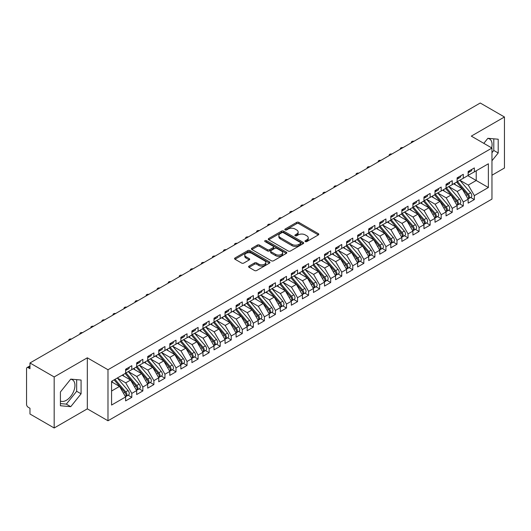 <?xml version="1.0" encoding="UTF-8"?>
<svg xmlns="http://www.w3.org/2000/svg" width="531" height="531" viewBox="0 0 531 531"><rect width="100%" height="100%" fill="white"/><g stroke="black" fill="none" stroke-linecap="round" stroke-linejoin="round"><path stroke-width="0.8" d="M305.312 241.565A1.075 0.617 0 0 0 306.832 241.565L318.354 234.908A1.533 0.883 0 0 0 318.799 234.284A1.533 0.883 0 0 0 318.354 233.66L298.827 222.383A1.533 0.883 0 0 0 296.663 222.383L285.134 229.04A1.075 0.617 0 0 0 284.822 229.478A1.075 0.617 0 0 0 285.134 229.916A1.075 0.617 0 0 0 286.654 229.916L288.147 229.053A4.905 2.834 0 0 1 295.09 229.053L296.716 229.996A4.905 2.834 0 0 1 298.15 232.001A4.905 2.834 0 0 1 296.716 234.005L295.223 234.861A1.075 0.617 0 0 0 294.911 235.299A1.075 0.617 0 0 0 295.223 235.737A1.075 0.617 0 0 0 296.743 235.737L298.236 234.881A4.905 2.834 0 0 1 305.172 234.881L306.799 235.817A4.905 2.834 0 0 1 308.239 237.822A4.905 2.834 0 0 1 306.799 239.826L305.312 240.689A1.075 0.617 0 0 0 304.993 241.127A1.075 0.617 0 0 0 305.312 241.565L305.312 240.689M60.415 401.005A12.186 7.036 120 0 0 66.329 400.301A12.186 7.036 120 0 0 74.294 389.555A12.186 7.036 120 0 0 72.422 379.791A12.186 7.036 120 0 0 70.656 379.24M487.783 138.418A12.186 7.036 -60 0 1 489.549 138.963A12.186 7.036 -60 0 1 491.653 147.87M249.046 266.097A1.533 0.883 0 0 0 248.594 266.721A1.533 0.883 0 0 0 249.046 267.345L254.522 270.511A1.533 0.883 0 0 0 256.692 270.511L269.489 263.117A1.533 0.883 0 0 0 269.94 262.493A1.533 0.883 0 0 0 269.489 261.869L249.968 250.599A1.533 0.883 0 0 0 247.798 250.599L235.001 257.986A1.533 0.883 0 0 0 234.549 258.61A1.533 0.883 0 0 0 235.001 259.234L241.618 263.057A1.533 0.883 0 0 0 243.789 263.057L249.265 259.898A1.533 0.883 0 0 0 249.709 259.267A1.533 0.883 0 0 0 249.265 258.643L245.979 256.745A4.102 2.37 0 0 1 244.778 255.072A4.102 2.37 0 0 1 247.313 252.882A4.102 2.37 0 0 1 251.787 253.4L264.637 260.821A4.102 2.37 0 0 1 265.839 262.493A4.102 2.37 0 0 1 263.303 264.684A4.102 2.37 0 0 1 258.836 264.166L256.692 262.931A1.533 0.883 0 0 0 254.522 262.931L249.046 266.097L249.046 267.345M491.965 175.23L504.45 168.022L504.45 116.986L480.25 103.014L29.975 362.978L29.975 368.72L28.209 367.698A2.343 1.354 -120 0 0 27.035 367.585A2.343 1.354 -120 0 0 26.55 368.653L26.55 404.383A2.343 1.354 -120 0 0 28.209 407.25L29.975 408.273L29.975 414.014L54.175 427.986L87.323 408.85L107.985 420.778L107.985 369.742L87.323 357.808L54.175 376.95L29.975 362.978M504.45 116.986L471.302 136.122L491.965 148.056L107.985 369.742M288.253 251.037A1.533 0.883 0 0 0 290.424 251.037L303.221 243.643A1.533 0.883 0 0 0 303.672 243.019A1.533 0.883 0 0 0 303.221 242.395L283.7 231.124A1.533 0.883 0 0 0 281.53 231.124L268.732 238.512A1.533 0.883 0 0 0 268.281 239.136A1.533 0.883 0 0 0 268.732 239.76L288.253 251.037M265.42 241.797A1.075 0.617 0 0 1 266.509 241.944L286.335 253.393L273.558 260.774A1.533 0.883 0 0 1 271.387 260.774L251.867 249.497L251.867 248.249A1.533 0.883 0 0 0 251.415 248.873A1.533 0.883 0 0 0 251.867 249.497M251.867 248.249L257.343 245.083A1.533 0.883 0 0 1 259.513 245.083L267.432 249.656A1.533 0.883 0 0 0 269.602 249.656L273.233 247.559A1.533 0.883 0 0 0 273.684 246.935A1.533 0.883 0 0 0 273.233 246.304L264.989 241.545A1.075 0.617 0 0 1 264.677 241.107A1.075 0.617 0 0 1 265.341 240.536A1.075 0.617 0 0 1 266.509 240.669L286.355 252.132A1.533 0.883 0 0 1 286.806 252.756A1.533 0.883 0 0 1 286.355 253.38L286.355 252.132M107.985 420.778L491.965 199.092L491.965 148.056M467.818 175.642L488.374 187.509L488.374 163.78L474.342 171.878L474.342 167.929L468.15 171.5L468.15 175.456L463.291 178.263L463.291 174.307L457.105 177.878L457.105 181.834L452.239 184.642L452.239 180.686L446.053 184.257L446.053 188.213L441.188 191.021L441.188 187.065L435.002 190.636L435.002 194.592L430.143 197.399L430.143 193.443L423.95 197.014L423.95 200.97L419.092 203.778L419.092 199.822L412.906 203.393L412.906 207.349L408.04 210.157L408.04 206.201L401.854 209.778L401.854 213.727L396.989 216.535L396.989 212.579L390.803 216.157L390.803 220.113L385.944 222.914L385.944 218.964L379.751 222.535L379.751 226.491L374.893 229.299L374.893 225.343L368.706 228.914L368.706 232.87L363.841 235.678L363.841 231.722L357.655 235.293L357.655 239.249L352.79 242.056L352.79 238.1L346.604 241.671L346.604 245.627L341.745 248.435L341.745 244.479L335.552 248.05L335.552 252.006L330.694 254.814L330.694 250.858L324.507 254.429L324.507 258.385L319.642 261.192L319.642 257.236L313.456 260.814L313.456 264.763L308.591 267.571L308.591 263.615L302.404 267.193L302.404 271.149L297.546 273.95L297.546 270L291.353 273.571L291.353 277.527L286.494 280.335L286.494 276.379L280.308 279.95L280.308 283.906L275.443 286.713L275.443 282.757L269.257 286.328L269.257 290.284L264.398 293.092L264.398 289.136L258.205 292.707L258.205 296.663L253.347 299.471L253.347 295.515L247.161 299.086L247.161 303.042L242.295 305.849L242.295 301.893L236.109 305.464L236.109 309.42L231.244 312.228L231.244 308.272L225.058 311.85L225.058 315.799L220.199 318.607L220.199 314.651L214.006 318.228L214.006 322.184L209.148 324.992L209.148 321.036L202.961 324.607L202.961 328.563L198.096 331.371L198.096 327.415L191.91 330.986L191.91 334.942L187.045 337.749L187.045 333.793L180.859 337.364L180.859 341.32L176 344.128L176 340.172L169.807 343.743L169.807 347.699L164.949 350.506L164.949 346.551L158.762 350.121L158.762 354.077L153.897 356.885L153.897 352.929L147.711 356.5L147.711 360.456L142.846 363.264L142.846 359.308L136.659 362.885L136.659 366.841L131.801 369.642L131.801 365.686L125.608 369.264L125.608 373.22L111.576 381.318L111.576 405.053L125.608 396.949L119.535 386.422L111.576 381.829M488.374 187.509L474.342 195.614L468.262 185.087L459.866 180.241M470.665 197.446L474.342 199.57L474.342 195.614M474.342 199.57L468.15 203.141L468.15 199.185L463.291 201.992L457.211 191.465L448.814 186.62M459.62 203.824L463.291 205.948L463.291 201.992M463.291 205.948L457.105 209.519L457.105 205.563L452.239 208.371L446.159 197.844L437.763 192.999M448.569 210.21L452.239 212.327L452.239 208.371M452.239 212.327L446.053 215.898L446.053 211.942L441.188 214.75L435.115 204.223L426.718 199.377M437.517 216.588L441.188 218.706L441.188 214.75M441.188 218.706L435.002 222.277L435.002 218.321L430.143 221.128L424.063 210.601L415.667 205.756M426.466 222.967L430.143 225.084L430.143 221.128M430.143 225.084L423.95 228.662L423.95 224.706L419.092 227.514L413.012 216.987L404.615 212.135M415.421 229.346L419.092 231.463L419.092 227.514M419.092 231.463L412.906 235.041L412.906 231.085L408.04 233.892L401.967 223.365L393.564 218.513M404.37 235.724L408.04 237.848L408.04 233.892M408.04 237.848L401.854 241.419L401.854 237.463L396.989 240.271L390.916 229.744L382.519 224.892M393.318 242.103L396.989 244.227L396.989 240.271M396.989 244.227L390.803 247.798L390.803 243.842L385.944 246.649L379.864 236.122L371.468 231.277L382.194 243.802L379.871 245.143A3.126 1.805 60 0 1 381.079 248.116A3.126 1.805 60 0 1 380.435 249.543A3.126 1.805 60 0 1 379.924 249.689M382.267 248.481L385.944 250.605L385.944 246.649M385.944 250.605L379.751 254.176L379.751 250.22L374.893 253.028L368.813 242.501L360.416 237.656L371.142 250.181L368.826 251.521A3.126 1.805 60 0 1 370.027 254.495A3.126 1.805 60 0 1 369.384 255.922A3.126 1.805 60 0 1 368.879 256.068M371.222 254.86L374.893 256.984L374.893 253.028M374.893 256.984L368.706 260.555L368.706 256.599L363.841 259.407L357.768 248.88L349.365 244.034L360.098 256.559L357.775 257.9A3.126 1.805 60 0 1 358.983 260.874A3.126 1.805 60 0 1 358.332 262.301A3.126 1.805 60 0 1 357.828 262.447M360.171 261.245L363.841 263.363L363.841 259.407M363.841 263.363L357.655 266.934L357.655 262.978L352.79 265.785L346.716 255.258L338.32 250.413M349.119 267.624L352.79 269.741L352.79 265.785M352.79 269.741L346.604 273.312L346.604 269.363L341.745 272.164L335.665 261.644L327.269 256.792L337.995 269.323L335.672 270.664A3.126 1.805 60 0 1 336.88 273.631A3.126 1.805 60 0 1 336.236 275.065A3.126 1.805 60 0 1 335.725 275.204M338.068 274.003L341.745 276.12L341.745 272.164M341.745 276.12L335.552 279.698L335.552 275.742L330.694 278.549L324.614 268.022L316.217 263.17L326.943 275.702L324.627 277.043A3.126 1.805 60 0 1 325.828 280.01A3.126 1.805 60 0 1 325.184 281.443A3.126 1.805 60 0 1 324.68 281.589M327.023 280.381L330.694 282.499L330.694 278.549M330.694 282.499L324.507 286.076L324.507 282.12L319.642 284.928L313.569 274.401L305.166 269.549L315.899 282.08L313.575 283.421A3.126 1.805 60 0 1 314.783 286.388A3.126 1.805 60 0 1 314.133 287.822A3.126 1.805 60 0 1 313.629 287.968M315.972 286.76L319.642 288.884L319.642 284.928M319.642 288.884L313.456 292.455L313.456 288.499L308.591 291.307L302.517 280.78L294.121 275.928M304.92 293.139L308.591 295.263L308.591 291.307M308.591 295.263L302.404 298.834L302.404 294.878L297.546 297.685L291.466 287.158L283.069 282.313L293.796 294.838L291.473 296.179A3.126 1.805 60 0 1 292.681 299.152A3.126 1.805 60 0 1 292.037 300.579A3.126 1.805 60 0 1 291.532 300.725M293.869 299.517L297.546 301.641L297.546 297.685M297.546 301.641L291.353 305.212L291.353 301.256L286.494 304.064L280.414 293.537L272.018 288.691L282.744 301.216L280.428 302.557A3.126 1.805 60 0 1 281.636 305.531A3.126 1.805 60 0 1 280.985 306.958A3.126 1.805 60 0 1 280.481 307.104M282.824 305.902L286.494 308.02L286.494 304.064M286.494 308.02L280.308 311.591L280.308 307.635L275.443 310.443L269.37 299.915L260.967 295.07L271.699 307.595L269.376 308.936A3.126 1.805 60 0 1 270.584 311.909A3.126 1.805 60 0 1 269.934 313.336A3.126 1.805 60 0 1 269.429 313.482M271.772 312.281L275.443 314.398L275.443 310.443M275.443 314.398L269.257 317.969L269.257 314.013L264.398 316.821L258.318 306.294L249.922 301.449M260.721 318.66L264.398 320.777L264.398 316.821M264.398 320.777L258.205 324.348L258.205 320.399L253.347 323.2L247.267 312.679L238.87 307.827M249.67 325.038L253.347 327.156L253.347 323.2M253.347 327.156L247.161 330.733L247.161 326.777L242.295 329.585L236.215 319.058L227.819 314.206M238.625 331.417L242.295 333.534L242.295 329.585M242.295 333.534L236.109 337.112L236.109 333.156L231.244 335.964L225.171 325.437L216.767 320.585M227.573 337.796L231.244 339.92L231.244 335.964M231.244 339.92L225.058 343.491L225.058 339.535L220.199 342.342L214.119 331.815L205.723 326.963M216.522 344.174L220.199 346.298L220.199 342.342M220.199 346.298L214.006 349.869L214.006 345.913L209.148 348.721L203.068 338.194L194.671 333.349M205.477 350.553L209.148 352.677L209.148 348.721M209.148 352.677L202.961 356.248L202.961 352.292L198.096 355.1L192.016 344.573L183.62 339.727M194.426 356.938L198.096 359.056L198.096 355.1M198.096 359.056L191.91 362.627L191.91 358.671L187.045 361.478L180.971 350.951L172.575 346.106M183.374 363.317L187.045 365.434L187.045 361.478M187.045 365.434L180.859 369.005L180.859 365.049L176 367.857L169.92 357.33L161.524 352.484L172.25 365.016L169.927 366.35A3.126 1.805 60 0 1 171.135 369.324A3.126 1.805 60 0 1 170.491 370.757A3.126 1.805 60 0 1 169.98 370.897M172.323 369.695L176 371.813L176 367.857M176 371.813L169.807 375.384L169.807 371.435L164.949 374.236L158.869 363.715L150.472 358.863L161.198 371.395L158.882 372.735A3.126 1.805 60 0 1 160.083 375.702A3.126 1.805 60 0 1 159.439 377.136A3.126 1.805 60 0 1 158.935 377.275M161.278 376.074L164.949 378.191L164.949 374.236M164.949 378.191L158.762 381.769L158.762 377.813L153.897 380.621L147.824 370.094L139.421 365.242M150.227 382.453L153.897 384.577L153.897 380.621M153.897 384.577L147.711 388.148L147.711 384.192L142.846 386.999L136.772 376.472L128.376 371.62L139.102 384.152L136.779 385.493A3.126 1.805 60 0 1 137.987 388.46A3.126 1.805 60 0 1 137.337 389.893A3.126 1.805 60 0 1 136.832 390.039M139.175 388.831L142.846 390.955L142.846 386.999M142.846 390.955L136.659 394.526L136.659 390.57L131.801 393.378L125.721 382.851L117.324 377.999L128.051 390.531L125.728 391.871A3.126 1.805 60 0 1 126.936 394.838A3.126 1.805 60 0 1 126.292 396.272A3.126 1.805 60 0 1 125.781 396.418M128.124 395.21L131.801 397.334L131.801 393.378M131.801 397.334L125.608 400.905L125.608 396.949M125.608 373.087L131.801 369.642M111.576 391.015L119.535 386.422M136.659 366.709L142.846 363.264M125.721 382.851L130.586 380.043L122.183 375.198M136.659 390.57L130.586 380.043M147.711 360.33L153.897 356.885M136.772 376.472L141.631 373.665L133.235 368.813M147.711 384.192L141.631 373.665M158.762 353.951L164.949 350.506M147.824 370.094L152.682 367.286L144.286 362.434M158.762 377.813L152.682 367.286M169.807 347.573L176 344.128M158.869 363.715L163.734 360.907L155.337 356.055M169.807 371.435L163.734 360.907M180.859 341.194L187.045 337.749M169.92 357.33L174.779 354.529L166.382 349.677M180.859 365.049L174.779 354.529M191.91 334.815L198.096 331.371M180.971 350.951L185.83 348.144L177.434 343.298M191.91 358.671L185.83 348.144M202.961 328.437L209.148 324.992M192.016 344.573L196.882 341.765L188.485 336.919M202.961 352.292L196.882 341.765M214.006 322.051L220.199 318.607M203.068 338.194L207.933 335.386L199.53 330.541M214.006 345.913L207.933 335.386M225.058 315.673L231.244 312.228M214.119 331.815L218.978 329.008L210.581 324.162M225.058 339.535L218.978 329.008M236.109 309.294L242.295 305.849M225.171 325.437L230.029 322.629L221.633 317.777M236.109 333.156L230.029 322.629M247.161 302.916L253.347 299.471M236.215 319.058L241.081 316.25L232.684 311.398M247.161 326.777L241.081 316.25M258.205 296.537L264.398 293.092M247.267 312.679L252.132 309.872L243.729 305.02M258.205 320.399L252.132 309.872M269.257 290.158L275.443 286.713M258.318 306.294L263.177 303.493L254.78 298.641M269.257 314.013L263.177 303.493M280.308 283.78L286.494 280.335M269.37 299.915L274.228 297.108L265.832 292.262M280.308 307.635L274.228 297.108M291.353 277.394L297.546 273.95M280.414 293.537L285.28 290.729L276.883 285.884M291.353 301.256L285.28 290.729M302.404 271.016L308.591 267.571M291.466 287.158L296.331 284.35L287.928 279.505M302.404 294.878L296.331 284.35M313.456 264.637L319.642 261.192M302.517 280.78L307.376 277.972L298.98 273.126M313.456 288.499L307.376 277.972M324.507 258.258L330.694 254.814M313.569 274.401L318.427 271.593L310.031 266.741M324.507 282.12L318.427 271.593M335.552 251.88L341.745 248.435M324.614 268.022L329.479 265.215L321.082 260.363M335.552 275.742L329.479 265.215M346.604 245.501L352.79 242.056M335.665 261.644L340.53 258.836L332.127 253.984M346.604 269.363L340.53 258.836M357.655 239.123L363.841 235.678M346.716 255.258L351.575 252.457L343.179 247.605M357.655 262.978L351.575 252.457M368.706 232.744L374.893 229.299M357.768 248.88L362.627 246.072L354.23 241.227M368.706 256.599L362.627 246.072M379.751 226.359L385.944 222.914M368.813 242.501L373.678 239.693L365.282 234.848M379.751 250.22L373.678 239.693M390.803 219.98L396.989 216.535M379.864 236.122L384.729 233.315L376.326 228.469M390.803 243.842L384.729 233.315M401.854 213.601L408.04 210.157M390.916 229.744L395.774 226.936L387.378 222.091M401.854 237.463L395.774 226.936M412.906 207.223L419.092 203.778M401.967 223.365L406.826 220.557L398.429 215.705M412.906 231.085L406.826 220.557M423.95 200.844L430.143 197.399M413.012 216.987L417.877 214.179L409.481 209.327M423.95 224.706L417.877 214.179M435.002 194.465L441.188 191.021M424.063 210.601L428.929 207.8L420.525 202.948M435.002 218.321L428.929 207.8M446.053 188.087L452.239 184.642M435.115 204.223L439.973 201.415L431.577 196.57M446.053 211.942L439.973 201.415M457.105 181.708L463.291 178.263M446.159 197.844L451.025 195.036L442.628 190.191M457.105 205.563L451.025 195.036M468.15 175.323L474.342 171.878M468.262 185.087L476.221 180.494L476.221 170.796L488.374 163.78M457.211 191.465L462.076 188.658L453.673 183.812M468.15 199.185L462.076 188.658M54.175 376.95L54.175 427.986M491.965 160.76L498.204 152.994L498.204 139.222L487.876 138.299L483.814 143.35M87.323 408.85L87.323 357.808M81.077 393.823L81.077 380.043L70.749 379.121L60.415 391.978L60.415 405.75L70.749 406.673L81.077 393.823L76.663 391.267L76.663 379.652M491.965 152.709L493.79 150.446L493.79 138.823M493.79 150.446L498.204 152.994M60.415 403.593L66.329 404.124L76.663 391.267M66.329 404.124L70.749 406.673M305.737 241.718L306.799 241.101A4.905 2.834 0 0 0 308.239 239.096L308.239 237.822M298.15 232.001L298.15 233.275A4.905 2.834 0 0 1 296.716 235.279L295.654 235.89M318.334 234.921L298.827 223.664A1.533 0.883 0 0 0 296.663 223.664L285.565 230.069M303.201 243.656L283.7 232.399A1.533 0.883 0 0 0 281.53 232.399L268.752 239.773M300.513 243.457A1.075 0.617 0 0 0 300.825 243.019A1.075 0.617 0 0 0 300.513 242.581L283.375 232.684A1.075 0.617 0 0 0 281.855 232.684L280.282 233.594A4.905 2.834 0 0 0 278.848 235.598A4.905 2.834 0 0 0 280.282 237.603L291.997 244.366A4.905 2.834 0 0 0 298.94 244.366L300.513 243.457L300.513 244.731A1.075 0.617 0 0 0 300.825 244.293L300.825 243.019M278.848 235.598L278.848 236.872A4.905 2.834 0 0 0 280.282 238.877L280.282 237.603M300.513 244.731L298.94 245.641A4.905 2.834 0 0 1 291.997 245.641L280.282 238.877M251.886 249.51L257.343 246.364L257.343 245.083M273.684 246.935L273.684 248.209A1.533 0.883 0 0 1 273.233 248.833L269.602 250.931A1.533 0.883 0 0 1 267.432 250.931L259.513 246.364A1.533 0.883 0 0 0 257.343 246.364M275.649 254.402A4.102 2.37 0 0 0 280.116 254.913A4.102 2.37 0 0 0 282.651 252.723A4.102 2.37 0 0 0 281.45 251.05L276.923 248.435A1.533 0.883 0 0 0 274.753 248.435L271.115 250.532A1.533 0.883 0 0 0 270.671 251.156A1.533 0.883 0 0 0 271.115 251.787L275.649 254.402L275.649 255.676A4.102 2.37 0 0 0 280.116 256.188A4.102 2.37 0 0 0 282.651 254.004L282.651 252.723M270.671 251.156L270.671 252.437A1.533 0.883 0 0 0 271.115 253.061L271.115 251.787M275.649 255.676L271.115 253.061M265.839 262.493L265.839 263.768A4.102 2.37 0 0 1 263.303 265.958A4.102 2.37 0 0 1 258.836 265.447L256.692 264.206A1.533 0.883 0 0 0 254.522 264.206L249.066 267.358M244.778 255.072L244.778 256.347A4.102 2.37 0 0 0 245.979 258.026L245.979 256.745M249.245 259.905L245.979 258.026M269.469 263.13L249.968 251.873A1.533 0.883 0 0 0 247.798 251.873L235.021 259.247M457.53 181.589L468.269 194.107A3.126 1.805 60 0 1 469.477 197.081A3.126 1.805 60 0 1 468.833 198.508L471.15 197.167A3.126 1.805 -120 0 0 471.8 195.74A3.126 1.805 -120 0 0 470.592 192.766L459.853 180.248M468.833 198.508A3.126 1.805 60 0 1 468.322 198.654M456.647 182.093L467.386 194.618A3.126 1.805 60 0 1 468.594 197.585A3.126 1.805 60 0 1 468.023 198.966M455.598 184.921L454.324 183.434M468.15 172.714A3.126 1.805 -120 0 0 468.594 171.44A3.126 1.805 -120 0 0 468.588 171.247M468.322 172.502A3.126 1.805 -120 0 0 468.833 172.356A3.126 1.805 -120 0 0 469.477 170.929A3.126 1.805 -120 0 0 469.47 170.736M471.793 169.396A3.126 1.805 60 0 1 471.8 169.588A3.126 1.805 60 0 1 471.15 171.015L468.833 172.356M414.001 141.259A1.951 1.128 -0 0 0 411.339 142.315A1.951 1.128 -0 0 0 411.472 142.726M446.478 187.967L457.224 200.486A3.126 1.805 60 0 1 458.426 203.459A3.126 1.805 60 0 1 457.782 204.886L460.098 203.546A3.126 1.805 -120 0 0 460.749 202.119A3.126 1.805 -120 0 0 459.541 199.145L448.801 186.627M457.782 204.886A3.126 1.805 60 0 1 457.277 205.032M445.595 188.478L456.335 200.997A3.126 1.805 60 0 1 457.543 203.97A3.126 1.805 60 0 1 456.979 205.344M444.547 191.299L443.279 189.813M435.433 194.346L446.173 206.864A3.126 1.805 60 0 1 447.381 209.838A3.126 1.805 60 0 1 446.73 211.265L449.053 209.924A3.126 1.805 -120 0 0 449.697 208.497A3.126 1.805 -120 0 0 448.489 205.524L437.75 193.005M446.73 211.265A3.126 1.805 60 0 1 446.226 211.411M434.544 194.857L445.29 207.375A3.126 1.805 60 0 1 446.491 210.349A3.126 1.805 60 0 1 445.927 211.73M433.502 197.678L432.227 196.198M424.382 200.725L435.121 213.243A3.126 1.805 60 0 1 436.329 216.217A3.126 1.805 60 0 1 435.679 217.644L438.002 216.309A3.126 1.805 -120 0 0 438.646 214.876A3.126 1.805 -120 0 0 437.444 211.909L426.698 199.384M435.679 217.644A3.126 1.805 60 0 1 435.174 217.79M423.499 201.236L434.239 213.754A3.126 1.805 60 0 1 435.447 216.728A3.126 1.805 60 0 1 434.876 218.108M422.45 204.057L421.176 202.576M413.33 207.103L424.07 219.628A3.126 1.805 60 0 1 425.278 222.595A3.126 1.805 60 0 1 424.634 224.029L426.951 222.688A3.126 1.805 -120 0 0 427.601 221.254A3.126 1.805 -120 0 0 426.393 218.287L415.654 205.762M424.634 224.029A3.126 1.805 60 0 1 424.123 224.168M412.448 207.614L423.187 220.133A3.126 1.805 60 0 1 424.395 223.106A3.126 1.805 60 0 1 423.824 224.487M411.399 210.435L410.124 208.955M457.105 179.093A3.126 1.805 -120 0 0 457.543 177.819A3.126 1.805 -120 0 0 457.536 177.626M457.277 178.881A3.126 1.805 -120 0 0 457.782 178.735A3.126 1.805 -120 0 0 458.426 177.308A3.126 1.805 -120 0 0 458.419 177.115M460.742 175.774A3.126 1.805 60 0 1 460.749 175.967A3.126 1.805 60 0 1 460.098 177.394L457.782 178.735M402.956 147.645A1.951 1.128 -0 0 0 400.288 148.693A1.951 1.128 -0 0 0 400.42 149.105M446.053 185.472A3.126 1.805 -120 0 0 446.491 184.197A3.126 1.805 -120 0 0 446.491 184.005M446.226 185.259A3.126 1.805 -120 0 0 446.73 185.113A3.126 1.805 -120 0 0 447.381 183.686A3.126 1.805 -120 0 0 447.374 183.494M449.691 182.153A3.126 1.805 60 0 1 449.697 182.345A3.126 1.805 60 0 1 449.053 183.779L446.73 185.113M391.905 154.023A1.951 1.128 -0 0 0 389.236 155.072A1.951 1.128 -0 0 0 389.369 155.483M435.002 191.85A3.126 1.805 -120 0 0 435.447 190.576A3.126 1.805 -120 0 0 435.44 190.383M435.174 191.638A3.126 1.805 -120 0 0 435.679 191.499A3.126 1.805 -120 0 0 436.329 190.065A3.126 1.805 -120 0 0 436.323 189.872M438.646 188.532A3.126 1.805 60 0 1 438.646 188.724A3.126 1.805 60 0 1 438.002 190.158L435.679 191.499M380.853 160.402A1.951 1.128 -0 0 0 378.185 161.451A1.951 1.128 -0 0 0 378.324 161.862M423.95 198.229A3.126 1.805 -120 0 0 424.395 196.955A3.126 1.805 -120 0 0 424.388 196.762M424.123 198.023A3.126 1.805 -120 0 0 424.634 197.877A3.126 1.805 -120 0 0 425.278 196.443A3.126 1.805 -120 0 0 425.271 196.251M427.594 194.917A3.126 1.805 60 0 1 427.601 195.103A3.126 1.805 60 0 1 426.951 196.536L424.634 197.877M369.802 166.78A1.951 1.128 -0 0 0 367.14 167.829A1.951 1.128 -0 0 0 367.273 168.241M402.279 213.482L413.025 226.007A3.126 1.805 60 0 1 414.226 228.974A3.126 1.805 60 0 1 413.583 230.408L415.899 229.067A3.126 1.805 -120 0 0 416.55 227.633A3.126 1.805 -120 0 0 415.342 224.666L404.602 212.141M413.583 230.408A3.126 1.805 60 0 1 413.078 230.547M401.396 213.993L412.136 226.518A3.126 1.805 60 0 1 413.344 229.485A3.126 1.805 60 0 1 412.779 230.866M400.347 216.821L399.08 215.334M412.906 204.608A3.126 1.805 -120 0 0 413.344 203.333A3.126 1.805 -120 0 0 413.337 203.141M413.078 204.402A3.126 1.805 -120 0 0 413.583 204.256A3.126 1.805 -120 0 0 414.226 202.822A3.126 1.805 -120 0 0 414.226 202.636M416.543 201.295A3.126 1.805 60 0 1 416.55 201.481A3.126 1.805 60 0 1 415.899 202.915L413.583 204.256M358.757 173.159A1.951 1.128 -0 0 0 356.089 174.208A1.951 1.128 -0 0 0 356.221 174.619M391.234 219.861L401.974 232.386A3.126 1.805 60 0 1 403.182 235.352A3.126 1.805 60 0 1 402.531 236.786L404.854 235.445A3.126 1.805 -120 0 0 405.498 234.012A3.126 1.805 -120 0 0 404.29 231.045L393.551 218.526M402.531 236.786A3.126 1.805 60 0 1 402.027 236.932M390.345 220.372L401.091 232.897A3.126 1.805 60 0 1 402.292 235.864A3.126 1.805 60 0 1 401.728 237.244M389.303 223.199L388.028 221.712M380.183 226.239L390.922 238.764A3.126 1.805 60 0 1 392.13 241.731A3.126 1.805 60 0 1 391.48 243.165L393.803 241.824A3.126 1.805 -120 0 0 394.453 240.397A3.126 1.805 -120 0 0 393.245 237.423L382.499 224.905M391.48 243.165A3.126 1.805 60 0 1 390.975 243.311M379.3 226.75L390.039 239.275A3.126 1.805 60 0 1 391.247 242.242A3.126 1.805 60 0 1 390.677 243.623M378.251 229.578L376.977 228.091M380.435 249.543L382.751 248.203A3.126 1.805 -120 0 0 383.402 246.776A3.126 1.805 -120 0 0 382.194 243.802M368.248 233.129L378.988 245.654A3.126 1.805 60 0 1 380.196 248.621A3.126 1.805 60 0 1 379.625 250.001M367.2 235.956L365.925 234.47M369.131 232.624L379.871 245.143M369.384 255.922L371.707 254.581A3.126 1.805 -120 0 0 372.35 253.154A3.126 1.805 -120 0 0 371.142 250.181M357.197 239.514L367.937 252.033A3.126 1.805 60 0 1 369.145 255.006A3.126 1.805 60 0 1 368.58 256.38M356.148 242.335L354.881 240.848M358.08 239.003L368.826 251.521M401.854 210.993A3.126 1.805 -120 0 0 402.292 209.712A3.126 1.805 -120 0 0 402.292 209.526M402.027 210.78A3.126 1.805 -120 0 0 402.531 210.634A3.126 1.805 -120 0 0 403.182 209.201A3.126 1.805 -120 0 0 403.175 209.015M405.492 207.674A3.126 1.805 60 0 1 405.498 207.867A3.126 1.805 60 0 1 404.854 209.294L402.531 210.634M347.705 179.538A1.951 1.128 -0 0 0 345.037 180.586A1.951 1.128 -0 0 0 345.17 180.998M390.803 217.371A3.126 1.805 -120 0 0 391.247 216.09A3.126 1.805 -120 0 0 391.241 215.905M390.975 217.159A3.126 1.805 -120 0 0 391.48 217.013A3.126 1.805 -120 0 0 392.13 215.586A3.126 1.805 -120 0 0 392.124 215.394M394.447 214.053A3.126 1.805 60 0 1 394.453 214.245A3.126 1.805 60 0 1 393.803 215.672L391.48 217.013M336.654 185.916A1.951 1.128 -0 0 0 333.986 186.965A1.951 1.128 -0 0 0 334.125 187.383M379.751 223.75A3.126 1.805 -120 0 0 380.196 222.476A3.126 1.805 -120 0 0 380.189 222.283M379.924 223.538A3.126 1.805 -120 0 0 380.435 223.392A3.126 1.805 -120 0 0 381.079 221.965A3.126 1.805 -120 0 0 381.072 221.772M383.395 220.431A3.126 1.805 60 0 1 383.402 220.624A3.126 1.805 60 0 1 382.751 222.051L380.435 223.392M325.603 192.295A1.951 1.128 -0 0 0 322.941 193.35A1.951 1.128 -0 0 0 323.074 193.762M368.706 230.129A3.126 1.805 -120 0 0 369.145 228.854A3.126 1.805 -120 0 0 369.138 228.662M368.879 229.916A3.126 1.805 -120 0 0 369.384 229.77A3.126 1.805 -120 0 0 370.027 228.343A3.126 1.805 -120 0 0 370.027 228.151M372.344 226.81A3.126 1.805 60 0 1 372.35 227.002A3.126 1.805 60 0 1 371.707 228.436L369.384 229.77M314.558 198.68A1.951 1.128 -0 0 0 311.889 199.729A1.951 1.128 -0 0 0 312.022 200.141M358.332 262.301L360.655 260.967A3.126 1.805 -120 0 0 361.299 259.533A3.126 1.805 -120 0 0 360.098 256.559M346.146 245.893L356.892 258.411A3.126 1.805 60 0 1 358.1 261.385A3.126 1.805 60 0 1 357.529 262.765M345.104 248.714L343.829 247.234M347.035 245.382L357.775 257.9M335.984 251.76L346.723 264.279A3.126 1.805 60 0 1 347.931 267.252A3.126 1.805 60 0 1 347.281 268.679L349.604 267.345A3.126 1.805 -120 0 0 350.254 265.912A3.126 1.805 -120 0 0 349.046 262.945L338.3 250.42M347.281 268.679A3.126 1.805 60 0 1 346.776 268.825M335.101 252.271L345.84 264.79A3.126 1.805 60 0 1 347.048 267.763A3.126 1.805 60 0 1 346.477 269.144M334.052 255.092L332.778 253.612M336.236 275.065L338.552 273.724A3.126 1.805 -120 0 0 339.203 272.29A3.126 1.805 -120 0 0 337.995 269.323M324.049 258.65L334.789 271.168A3.126 1.805 60 0 1 335.997 274.142A3.126 1.805 60 0 1 335.433 275.523M323.001 261.471L321.726 259.991M324.932 258.139L335.672 270.664M325.184 281.443L327.508 280.102A3.126 1.805 -120 0 0 328.151 278.669A3.126 1.805 -120 0 0 326.943 275.702M312.998 265.029L323.744 277.554A3.126 1.805 60 0 1 324.945 280.521A3.126 1.805 60 0 1 324.381 281.901M311.949 267.856L310.681 266.37M313.881 264.518L324.627 277.043M314.133 287.822L316.456 286.481A3.126 1.805 -120 0 0 317.1 285.047A3.126 1.805 -120 0 0 315.899 282.08M301.947 271.407L312.693 283.932A3.126 1.805 60 0 1 313.901 286.899A3.126 1.805 60 0 1 313.33 288.28M300.904 274.235L299.63 272.748M302.836 270.896L313.575 283.421M357.655 236.507A3.126 1.805 -120 0 0 358.1 235.233A3.126 1.805 -120 0 0 358.093 235.041M357.828 236.295A3.126 1.805 -120 0 0 358.332 236.149A3.126 1.805 -120 0 0 358.983 234.722A3.126 1.805 -120 0 0 358.976 234.529M361.292 233.189A3.126 1.805 60 0 1 361.299 233.381A3.126 1.805 60 0 1 360.655 234.815L358.332 236.149M303.506 205.059A1.951 1.128 -0 0 0 300.838 206.108A1.951 1.128 -0 0 0 300.977 206.519M346.604 242.886A3.126 1.805 -120 0 0 347.048 241.612A3.126 1.805 -120 0 0 347.042 241.419M346.776 242.674A3.126 1.805 -120 0 0 347.281 242.534A3.126 1.805 -120 0 0 347.931 241.101A3.126 1.805 -120 0 0 347.924 240.908M350.248 239.567A3.126 1.805 60 0 1 350.254 239.76A3.126 1.805 60 0 1 349.604 241.193L347.281 242.534M292.455 211.438A1.951 1.128 -0 0 0 289.787 212.486A1.951 1.128 -0 0 0 289.926 212.898M335.552 249.265A3.126 1.805 -120 0 0 335.997 247.99A3.126 1.805 -120 0 0 335.99 247.798M335.725 249.059A3.126 1.805 -120 0 0 336.236 248.913A3.126 1.805 -120 0 0 336.88 247.479A3.126 1.805 -120 0 0 336.873 247.287M339.196 245.953A3.126 1.805 60 0 1 339.203 246.138A3.126 1.805 60 0 1 338.552 247.572L336.236 248.913M281.403 217.816A1.951 1.128 -0 0 0 278.742 218.865A1.951 1.128 -0 0 0 278.875 219.276M324.507 255.643A3.126 1.805 -120 0 0 324.945 254.369A3.126 1.805 -120 0 0 324.939 254.176M324.68 255.438A3.126 1.805 -120 0 0 325.184 255.292A3.126 1.805 -120 0 0 325.828 253.858A3.126 1.805 -120 0 0 325.828 253.672M328.145 252.331A3.126 1.805 60 0 1 328.151 252.517A3.126 1.805 60 0 1 327.508 253.951L325.184 255.292M270.359 224.195A1.951 1.128 -0 0 0 267.69 225.244A1.951 1.128 -0 0 0 267.823 225.655M313.456 262.029A3.126 1.805 -120 0 0 313.901 260.748A3.126 1.805 -120 0 0 313.894 260.562M313.629 261.816A3.126 1.805 -120 0 0 314.133 261.67A3.126 1.805 -120 0 0 314.783 260.236A3.126 1.805 -120 0 0 314.777 260.051M317.093 258.71A3.126 1.805 60 0 1 317.1 258.902A3.126 1.805 60 0 1 316.456 260.329L314.133 261.67M259.307 230.573A1.951 1.128 -0 0 0 256.639 231.622A1.951 1.128 -0 0 0 256.778 232.034M291.784 277.282L302.524 289.8A3.126 1.805 60 0 1 303.732 292.767A3.126 1.805 60 0 1 303.082 294.201L305.405 292.86A3.126 1.805 -120 0 0 306.055 291.433A3.126 1.805 -120 0 0 304.847 288.459L294.108 275.941M303.082 294.201A3.126 1.805 60 0 1 302.577 294.347M290.902 277.786L301.641 290.311A3.126 1.805 60 0 1 302.849 293.278A3.126 1.805 60 0 1 302.278 294.659M289.853 280.614L288.579 279.127M302.404 268.407A3.126 1.805 -120 0 0 302.849 267.126A3.126 1.805 -120 0 0 302.843 266.94M302.577 268.195A3.126 1.805 -120 0 0 303.082 268.049A3.126 1.805 -120 0 0 303.732 266.622A3.126 1.805 -120 0 0 303.725 266.429M306.048 265.088A3.126 1.805 60 0 1 306.055 265.281A3.126 1.805 60 0 1 305.405 266.708L303.082 268.049M248.256 236.952A1.951 1.128 -0 0 0 245.594 238.007A1.951 1.128 -0 0 0 245.727 238.419M292.037 300.579L294.353 299.238A3.126 1.805 -120 0 0 295.004 297.811A3.126 1.805 -120 0 0 293.796 294.838M279.85 284.171L290.59 296.69A3.126 1.805 60 0 1 291.798 299.657A3.126 1.805 60 0 1 291.234 301.037M278.802 286.992L277.527 285.505M280.733 283.66L291.473 296.179M291.353 274.786A3.126 1.805 -120 0 0 291.798 273.511A3.126 1.805 -120 0 0 291.791 273.319M291.532 274.573A3.126 1.805 -120 0 0 292.037 274.427A3.126 1.805 -120 0 0 292.681 273A3.126 1.805 -120 0 0 292.674 272.808M294.997 271.467A3.126 1.805 60 0 1 295.004 271.66A3.126 1.805 60 0 1 294.353 273.087L292.037 274.427M237.204 243.331A1.951 1.128 -0 0 0 234.543 244.386A1.951 1.128 -0 0 0 234.675 244.798M280.985 306.958L283.308 305.617A3.126 1.805 -120 0 0 283.952 304.19A3.126 1.805 -120 0 0 282.744 301.216M268.799 290.55L279.545 303.068A3.126 1.805 60 0 1 280.746 306.042A3.126 1.805 60 0 1 280.182 307.416M267.757 293.371L266.482 291.884M269.682 290.039L280.428 302.557M280.308 281.164A3.126 1.805 -120 0 0 280.746 279.89A3.126 1.805 -120 0 0 280.74 279.698M280.481 280.952A3.126 1.805 -120 0 0 280.985 280.806A3.126 1.805 -120 0 0 281.636 279.379A3.126 1.805 -120 0 0 281.629 279.187M283.946 277.846A3.126 1.805 60 0 1 283.952 278.038A3.126 1.805 60 0 1 283.308 279.472L280.985 280.806M226.16 249.716A1.951 1.128 -0 0 0 223.491 250.765A1.951 1.128 -0 0 0 223.624 251.176M269.934 313.336L272.257 312.002A3.126 1.805 -120 0 0 272.901 310.569A3.126 1.805 -120 0 0 271.699 307.595M257.754 296.929L268.494 309.447A3.126 1.805 60 0 1 269.702 312.42A3.126 1.805 60 0 1 269.131 313.801M256.705 299.75L255.431 298.269M258.637 296.417L269.376 308.936M269.257 287.543A3.126 1.805 -120 0 0 269.702 286.269A3.126 1.805 -120 0 0 269.695 286.076M269.429 287.331A3.126 1.805 -120 0 0 269.934 287.191A3.126 1.805 -120 0 0 270.584 285.758A3.126 1.805 -120 0 0 270.578 285.565M272.894 284.224A3.126 1.805 60 0 1 272.901 284.417A3.126 1.805 60 0 1 272.257 285.851L269.934 287.191M215.108 256.095A1.951 1.128 -0 0 0 212.44 257.143A1.951 1.128 -0 0 0 212.579 257.555M247.585 302.796L258.325 315.314A3.126 1.805 60 0 1 259.533 318.288A3.126 1.805 60 0 1 258.889 319.722L261.206 318.381A3.126 1.805 -120 0 0 261.856 316.947A3.126 1.805 -120 0 0 260.648 313.98L249.909 301.455M258.889 319.722A3.126 1.805 60 0 1 258.378 319.861M246.703 303.307L257.442 315.826A3.126 1.805 60 0 1 258.65 318.799A3.126 1.805 60 0 1 258.079 320.18M245.654 306.128L244.379 304.648M258.205 293.922A3.126 1.805 -120 0 0 258.65 292.647A3.126 1.805 -120 0 0 258.643 292.455M258.378 293.709A3.126 1.805 -120 0 0 258.889 293.57A3.126 1.805 -120 0 0 259.533 292.136A3.126 1.805 -120 0 0 259.526 291.944M261.849 290.61A3.126 1.805 60 0 1 261.856 290.796A3.126 1.805 60 0 1 261.206 292.229L258.889 293.57M204.057 262.473A1.951 1.128 -0 0 0 201.395 263.522A1.951 1.128 -0 0 0 201.528 263.934M236.534 309.175L247.28 321.7A3.126 1.805 60 0 1 248.481 324.667A3.126 1.805 60 0 1 247.838 326.1L250.154 324.76A3.126 1.805 -120 0 0 250.805 323.326A3.126 1.805 -120 0 0 249.597 320.359L238.857 307.834M247.838 326.1A3.126 1.805 60 0 1 247.333 326.24M235.651 309.686L246.391 322.204A3.126 1.805 60 0 1 247.599 325.178A3.126 1.805 60 0 1 247.034 326.558M234.602 312.513L233.328 311.027M247.161 300.3A3.126 1.805 -120 0 0 247.599 299.026A3.126 1.805 -120 0 0 247.592 298.834M247.333 300.095A3.126 1.805 -120 0 0 247.838 299.949A3.126 1.805 -120 0 0 248.481 298.515A3.126 1.805 -120 0 0 248.475 298.322M250.798 296.988A3.126 1.805 60 0 1 250.805 297.174A3.126 1.805 60 0 1 250.154 298.608L247.838 299.949M193.012 268.852A1.951 1.128 -0 0 0 190.344 269.901A1.951 1.128 -0 0 0 190.476 270.312M225.483 315.553L236.229 328.078A3.126 1.805 60 0 1 237.437 331.045A3.126 1.805 60 0 1 236.786 332.479L239.109 331.138A3.126 1.805 -120 0 0 239.753 329.705A3.126 1.805 -120 0 0 238.545 326.738L227.806 314.213M236.786 332.479A3.126 1.805 60 0 1 236.282 332.625M224.6 316.064L235.346 328.589A3.126 1.805 60 0 1 236.547 331.556A3.126 1.805 60 0 1 235.983 332.937M223.558 318.892L222.283 317.405M236.109 306.679A3.126 1.805 -120 0 0 236.547 305.405A3.126 1.805 -120 0 0 236.541 305.219M236.282 306.473A3.126 1.805 -120 0 0 236.786 306.327A3.126 1.805 -120 0 0 237.437 304.894A3.126 1.805 -120 0 0 237.43 304.708M239.746 303.367A3.126 1.805 60 0 1 239.753 303.559A3.126 1.805 60 0 1 239.109 304.986L236.786 306.327M181.96 275.231A1.951 1.128 -0 0 0 179.292 276.279A1.951 1.128 -0 0 0 179.425 276.691M214.438 321.932L225.177 334.457A3.126 1.805 60 0 1 226.385 337.424A3.126 1.805 60 0 1 225.735 338.858L228.058 337.517A3.126 1.805 -120 0 0 228.702 336.09A3.126 1.805 -120 0 0 227.5 333.116L216.754 320.598M225.735 338.858A3.126 1.805 60 0 1 225.23 339.004M213.555 322.443L224.294 334.968A3.126 1.805 60 0 1 225.502 337.935A3.126 1.805 60 0 1 224.932 339.316M212.506 325.271L211.232 323.784M225.058 313.064A3.126 1.805 -120 0 0 225.502 311.783A3.126 1.805 -120 0 0 225.496 311.597M225.23 312.852A3.126 1.805 -120 0 0 225.735 312.706A3.126 1.805 -120 0 0 226.385 311.272A3.126 1.805 -120 0 0 226.379 311.086M228.702 309.746A3.126 1.805 60 0 1 228.702 309.938A3.126 1.805 60 0 1 228.058 311.365L225.735 312.706M170.909 281.609A1.951 1.128 -0 0 0 168.241 282.658A1.951 1.128 -0 0 0 168.38 283.069M203.386 328.317L214.126 340.836A3.126 1.805 60 0 1 215.334 343.803A3.126 1.805 60 0 1 214.69 345.236L217.006 343.896A3.126 1.805 -120 0 0 217.657 342.468A3.126 1.805 -120 0 0 216.449 339.495L205.709 326.977M214.69 345.236A3.126 1.805 60 0 1 214.179 345.382M202.503 328.822L213.243 341.347A3.126 1.805 60 0 1 214.451 344.314A3.126 1.805 60 0 1 213.88 345.694M201.455 331.649L200.18 330.163M214.006 319.443A3.126 1.805 -120 0 0 214.451 318.169A3.126 1.805 -120 0 0 214.444 317.976M214.179 319.231A3.126 1.805 -120 0 0 214.69 319.085A3.126 1.805 -120 0 0 215.334 317.657A3.126 1.805 -120 0 0 215.327 317.465M217.65 316.124A3.126 1.805 60 0 1 217.657 316.317A3.126 1.805 60 0 1 217.006 317.744L214.69 319.085M159.858 287.988A1.951 1.128 -0 0 0 157.196 289.043A1.951 1.128 -0 0 0 157.329 289.455M192.335 334.696L203.081 347.214A3.126 1.805 60 0 1 204.282 350.188A3.126 1.805 60 0 1 203.638 351.615L205.955 350.274A3.126 1.805 -120 0 0 206.605 348.847A3.126 1.805 -120 0 0 205.397 345.873L194.658 333.355M203.638 351.615A3.126 1.805 60 0 1 203.134 351.761M191.452 335.207L202.192 347.725A3.126 1.805 60 0 1 203.4 350.692A3.126 1.805 60 0 1 202.835 352.073M190.403 338.028L189.129 336.541M202.961 325.822A3.126 1.805 -120 0 0 203.4 324.547A3.126 1.805 -120 0 0 203.393 324.355M203.134 325.609A3.126 1.805 -120 0 0 203.638 325.463A3.126 1.805 -120 0 0 204.282 324.036A3.126 1.805 -120 0 0 204.276 323.844M206.599 322.503A3.126 1.805 60 0 1 206.605 322.695A3.126 1.805 60 0 1 205.955 324.122L203.638 325.463M148.813 294.366A1.951 1.128 -0 0 0 146.144 295.422A1.951 1.128 -0 0 0 146.277 295.833M181.29 341.075L192.03 353.593A3.126 1.805 60 0 1 193.238 356.567A3.126 1.805 60 0 1 192.587 357.994L194.91 356.653A3.126 1.805 -120 0 0 195.554 355.226A3.126 1.805 -120 0 0 194.346 352.252L183.607 339.734M192.587 357.994A3.126 1.805 60 0 1 192.083 358.14M180.401 341.586L191.147 354.104A3.126 1.805 60 0 1 192.348 357.078A3.126 1.805 60 0 1 191.784 358.458M179.359 344.407L178.084 342.926M191.91 332.2A3.126 1.805 -120 0 0 192.348 330.926A3.126 1.805 -120 0 0 192.348 330.733M192.083 331.988A3.126 1.805 -120 0 0 192.587 331.842A3.126 1.805 -120 0 0 193.238 330.415A3.126 1.805 -120 0 0 193.231 330.222M195.547 328.881A3.126 1.805 60 0 1 195.554 329.074A3.126 1.805 60 0 1 194.91 330.508L192.587 331.842M137.761 300.752A1.951 1.128 -0 0 0 135.093 301.8A1.951 1.128 -0 0 0 135.226 302.212M170.239 347.453L180.978 359.972A3.126 1.805 60 0 1 182.186 362.945A3.126 1.805 60 0 1 181.536 364.372L183.859 363.038A3.126 1.805 -120 0 0 184.503 361.604A3.126 1.805 -120 0 0 183.301 358.637L172.555 346.112M181.536 364.372A3.126 1.805 60 0 1 181.031 364.518M169.356 347.964L180.095 360.483A3.126 1.805 60 0 1 181.303 363.456A3.126 1.805 60 0 1 180.732 364.837M168.307 350.785L167.033 349.305M180.859 338.579A3.126 1.805 -120 0 0 181.303 337.304A3.126 1.805 -120 0 0 181.297 337.112M181.031 338.366A3.126 1.805 -120 0 0 181.536 338.227A3.126 1.805 -120 0 0 182.186 336.793A3.126 1.805 -120 0 0 182.179 336.601M184.503 335.26A3.126 1.805 60 0 1 184.503 335.453A3.126 1.805 60 0 1 183.859 336.886L181.536 338.227M126.71 307.13A1.951 1.128 -0 0 0 124.042 308.179A1.951 1.128 -0 0 0 124.181 308.591M170.491 370.757L172.807 369.417A3.126 1.805 -120 0 0 173.458 367.983A3.126 1.805 -120 0 0 172.25 365.016M158.304 354.343L169.044 366.861A3.126 1.805 60 0 1 170.252 369.835A3.126 1.805 60 0 1 169.681 371.215M157.256 357.164L155.981 355.684M159.187 353.832L169.927 366.35M169.807 344.958A3.126 1.805 -120 0 0 170.252 343.683A3.126 1.805 -120 0 0 170.245 343.491M169.98 344.745A3.126 1.805 -120 0 0 170.491 344.606A3.126 1.805 -120 0 0 171.135 343.172A3.126 1.805 -120 0 0 171.128 342.98M173.451 341.645A3.126 1.805 60 0 1 173.458 341.831A3.126 1.805 60 0 1 172.807 343.265L170.491 344.606M115.658 313.509A1.951 1.128 -0 0 0 112.997 314.558A1.951 1.128 -0 0 0 113.13 314.969M159.439 377.136L161.756 375.795A3.126 1.805 -120 0 0 162.406 374.362A3.126 1.805 -120 0 0 161.198 371.395M147.253 360.722L157.992 373.24A3.126 1.805 60 0 1 159.2 376.213A3.126 1.805 60 0 1 158.636 377.594M146.204 363.549L144.936 362.062M148.136 360.21L158.882 372.735M158.762 351.336A3.126 1.805 -120 0 0 159.2 350.062A3.126 1.805 -120 0 0 159.194 349.869M158.935 351.13A3.126 1.805 -120 0 0 159.439 350.984A3.126 1.805 -120 0 0 160.083 349.551A3.126 1.805 -120 0 0 160.077 349.365M162.4 348.024A3.126 1.805 60 0 1 162.406 348.21A3.126 1.805 60 0 1 161.756 349.644L159.439 350.984M104.614 319.888A1.951 1.128 -0 0 0 101.945 320.936A1.951 1.128 -0 0 0 102.078 321.348M137.091 366.589L147.83 379.114A3.126 1.805 60 0 1 149.038 382.081A3.126 1.805 60 0 1 148.388 383.515L150.711 382.174A3.126 1.805 -120 0 0 151.355 380.74A3.126 1.805 -120 0 0 150.147 377.773L139.407 365.248M148.388 383.515A3.126 1.805 60 0 1 147.883 383.661M136.201 367.1L146.948 379.625A3.126 1.805 60 0 1 148.149 382.592A3.126 1.805 60 0 1 147.585 383.973M135.159 369.928L133.885 368.441M147.711 357.721A3.126 1.805 -120 0 0 148.149 356.44A3.126 1.805 -120 0 0 148.149 356.255M147.883 357.509A3.126 1.805 -120 0 0 148.388 357.363A3.126 1.805 -120 0 0 149.038 355.929A3.126 1.805 -120 0 0 149.032 355.743M151.348 354.403A3.126 1.805 60 0 1 151.355 354.595A3.126 1.805 60 0 1 150.711 356.022L148.388 357.363M93.562 326.266A1.951 1.128 -0 0 0 90.894 327.315A1.951 1.128 -0 0 0 91.027 327.727M137.337 389.893L139.66 388.553A3.126 1.805 -120 0 0 140.303 387.126A3.126 1.805 -120 0 0 139.102 384.152M125.157 373.479L135.896 386.004A3.126 1.805 60 0 1 137.104 388.971A3.126 1.805 60 0 1 136.533 390.351M124.108 376.306L122.834 374.82M126.039 372.968L136.779 385.493M136.659 364.1A3.126 1.805 -120 0 0 137.104 362.819A3.126 1.805 -120 0 0 137.098 362.633M136.832 363.888A3.126 1.805 -120 0 0 137.337 363.742A3.126 1.805 -120 0 0 137.987 362.315A3.126 1.805 -120 0 0 137.98 362.122M140.303 360.781A3.126 1.805 60 0 1 140.303 360.974A3.126 1.805 60 0 1 139.66 362.401L137.337 363.742M82.511 332.645A1.951 1.128 -0 0 0 79.842 333.694A1.951 1.128 -0 0 0 79.982 334.105M126.292 396.272L128.608 394.931A3.126 1.805 -120 0 0 129.259 393.504A3.126 1.805 -120 0 0 128.051 390.531M114.105 379.857L124.845 392.382A3.126 1.805 60 0 1 126.053 395.349A3.126 1.805 60 0 1 125.482 396.73M113.057 382.685L111.782 381.198M114.988 379.353L125.728 391.871M125.608 370.479A3.126 1.805 -120 0 0 126.053 369.204A3.126 1.805 -120 0 0 126.046 369.012M125.781 370.266A3.126 1.805 -120 0 0 126.292 370.12A3.126 1.805 -120 0 0 126.936 368.693A3.126 1.805 -120 0 0 126.929 368.501M129.252 367.16A3.126 1.805 60 0 1 129.259 367.352A3.126 1.805 60 0 1 128.608 368.779L126.292 370.12M71.459 339.024A1.951 1.128 -0 0 0 68.798 340.079A1.951 1.128 -0 0 0 68.93 340.49M29.975 366.675L28.209 367.698M306.799 241.101L306.799 239.826M295.223 235.737L295.223 234.861M296.716 235.279L296.716 234.005M285.134 229.916L285.134 229.04M296.663 223.664L296.663 222.383M298.827 223.664L298.827 222.383M318.354 234.908L318.354 233.66M268.732 239.76L268.732 238.512M281.53 232.399L281.53 231.124M283.7 232.399L283.7 231.124M303.221 243.643L303.221 242.395M291.997 245.641L291.997 244.366M298.94 245.641L298.94 244.366M259.513 246.364L259.513 245.083M267.432 250.931L267.432 249.656M269.602 250.931L269.602 249.656M273.233 248.833L273.233 247.559M266.509 241.944L266.509 240.669M254.522 264.206L254.522 262.931M256.692 264.206L256.692 262.931M258.836 265.447L258.836 264.166M249.265 259.898L249.265 258.643M235.001 259.234L235.001 257.986M247.798 251.873L247.798 250.599M249.968 251.873L249.968 250.599M269.489 263.117L269.489 261.869M467.386 194.618L465.986 195.428M470.592 192.766L468.269 194.107M456.335 200.997L454.934 201.807M459.541 199.145L457.224 200.486M445.29 207.375L443.883 208.185M448.489 205.524L446.173 206.864M434.239 213.754L432.831 214.564M437.444 211.909L435.121 213.243M423.187 220.133L421.787 220.949M426.393 218.287L424.07 219.628M412.136 226.518L410.735 227.328M415.342 224.666L413.025 226.007M401.091 232.897L399.684 233.706M404.29 231.045L401.974 232.386M390.039 239.275L388.632 240.085M393.245 237.423L390.922 238.764M378.988 245.654L377.587 246.464M367.937 252.033L366.536 252.842M356.892 258.411L355.485 259.221M345.84 264.79L344.433 265.6M349.046 262.945L346.723 264.279M334.789 271.168L333.388 271.985M323.744 277.554L322.337 278.363M312.693 283.932L311.285 284.742M301.641 290.311L300.234 291.121M304.847 288.459L302.524 289.8M290.59 296.69L289.189 297.499M279.545 303.068L278.138 303.878M268.494 309.447L267.086 310.257M257.442 315.826L256.035 316.635M260.648 313.98L258.325 315.314M246.391 322.204L244.99 323.021M249.597 320.359L247.28 321.7M235.346 328.589L233.939 329.399M238.545 326.738L236.229 328.078M224.294 334.968L222.887 335.778M227.5 333.116L225.177 334.457M213.243 341.347L211.842 342.156M216.449 339.495L214.126 340.836M202.192 347.725L200.791 348.535M205.397 345.873L203.081 347.214M191.147 354.104L189.74 354.914M194.346 352.252L192.03 353.593M180.095 360.483L178.688 361.292M183.301 358.637L180.978 359.972M169.044 366.861L167.643 367.678M157.992 373.24L156.592 374.056M146.948 379.625L145.54 380.435M150.147 377.773L147.83 379.114M135.896 386.004L134.489 386.814M124.845 392.382L123.444 393.192M29.975 365.886L27.035 367.585M411.339 142.315L411.339 142.799M400.288 148.693L400.288 149.178M389.236 155.072L389.236 155.563M378.185 161.451L378.185 161.942M367.14 167.829L367.14 168.32M356.089 174.208L356.089 174.699M345.037 180.586L345.037 181.078M333.986 186.965L333.986 187.456M322.941 193.35L322.941 193.835M311.889 199.729L311.889 200.214M300.838 206.108L300.838 206.599M289.787 212.486L289.787 212.977M278.742 218.865L278.742 219.356M267.69 225.244L267.69 225.735M256.639 231.622L256.639 232.113M245.594 238.007L245.594 238.492M234.543 244.386L234.543 244.871M223.491 250.765L223.491 251.256M212.44 257.143L212.44 257.635M201.395 263.522L201.395 264.013M190.344 269.901L190.344 270.392M179.292 276.279L179.292 276.77M168.241 282.658L168.241 283.149M157.196 289.043L157.196 289.528M146.144 295.422L146.144 295.906M135.093 301.8L135.093 302.292M124.042 308.179L124.042 308.67M112.997 314.558L112.997 315.049M101.945 320.936L101.945 321.428M90.894 327.315L90.894 327.806M79.842 333.694L79.842 334.185M68.798 340.079L68.798 340.563"/></g></svg>

